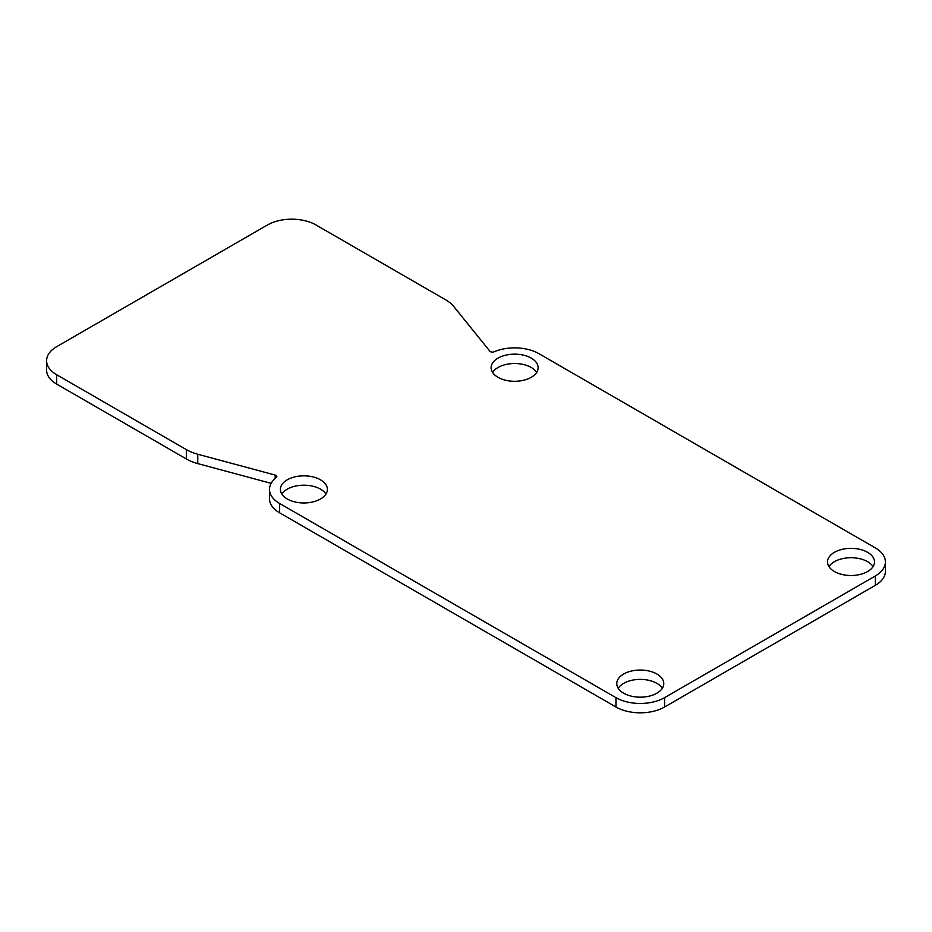 <?xml version="1.0" encoding="UTF-8"?>
<svg xmlns="http://www.w3.org/2000/svg" width="932" height="932" viewBox="0 0 932 932"><rect width="100%" height="100%" fill="white"/><g stroke="black" fill="none" stroke-linecap="round" stroke-linejoin="round"><path stroke-width="1.4" d="M623.648 693.198A23.498 13.572 180 0 1 616.774 683.599A23.498 13.572 180 0 1 640.272 670.038A23.498 13.572 180 0 1 663.77 683.599A23.498 13.572 180 0 1 649.266 696.134A23.498 13.572 180 0 1 623.648 693.198M662.326 688.282A23.498 13.572 0 0 0 640.272 679.393A23.498 13.572 0 0 0 618.207 688.282M287.277 498.993A23.498 13.572 180 0 1 280.392 489.393A23.498 13.572 180 0 1 303.89 475.833A23.498 13.572 180 0 1 327.388 489.393A23.498 13.572 180 0 1 312.884 501.929A23.498 13.572 180 0 1 287.277 498.993M325.944 494.077A23.498 13.572 0 0 0 303.89 485.188A23.498 13.572 0 0 0 281.837 494.077M498.014 377.32A23.498 13.572 180 0 1 491.129 367.732A23.498 13.572 180 0 1 514.639 354.16A23.498 13.572 180 0 1 538.137 367.732A23.498 13.572 180 0 1 523.621 380.256A23.498 13.572 180 0 1 498.014 377.32M536.692 372.404A23.498 13.572 0 0 0 514.639 363.515A23.498 13.572 0 0 0 492.574 372.404M834.396 571.526A23.498 13.572 180 0 1 827.511 561.938A23.498 13.572 180 0 1 851.009 548.365A23.498 13.572 180 0 1 874.507 561.938A23.498 13.572 180 0 1 860.003 574.473A23.498 13.572 180 0 1 834.396 571.526M873.063 566.609A23.498 13.572 0 0 0 851.009 557.72A23.498 13.572 0 0 0 828.956 566.609M875.323 547.899A34.391 19.852 180 0 1 885.4 561.938A34.391 19.852 180 0 1 875.323 575.976L664.586 697.649A34.391 19.852 180 0 1 615.947 697.649L279.577 503.443A34.391 19.852 180 0 1 269.499 489.393A34.391 19.852 180 0 1 276.28 477.568A2.866 1.654 0 0 0 276.839 476.578A2.866 1.654 0 0 0 275.185 475.075L197.77 454.233A40.123 23.16 180 0 1 186.365 449.62L56.677 374.746A34.391 19.852 180 0 1 46.6 360.707A34.391 19.852 180 0 1 56.677 346.669L267.414 224.996A34.391 19.852 180 0 1 316.053 224.996L445.741 299.871A40.123 23.16 180 0 1 453.733 306.465L489.824 351.154A2.866 1.654 0 0 0 494.135 351.783A34.391 19.852 180 0 1 538.952 353.682L875.323 547.899M885.4 561.938L885.4 571.293A34.391 19.852 180 0 1 875.323 585.331L664.586 707.004A34.391 19.852 180 0 1 615.947 707.004L279.577 512.798A34.391 19.852 180 0 1 269.499 498.76L269.499 489.393M271.142 483.347L197.77 463.6A40.123 23.16 180 0 1 186.365 458.975L56.677 384.101A34.391 19.852 180 0 1 46.6 370.062L46.6 360.707M875.323 585.331L875.323 575.976M664.586 707.004L664.586 697.649M615.947 707.004L615.947 697.649M279.577 512.798L279.577 503.443M275.185 478.466L275.185 475.075M197.77 463.6L197.77 454.233M186.365 458.975L186.365 449.62M56.677 384.101L56.677 374.746"/></g></svg>
